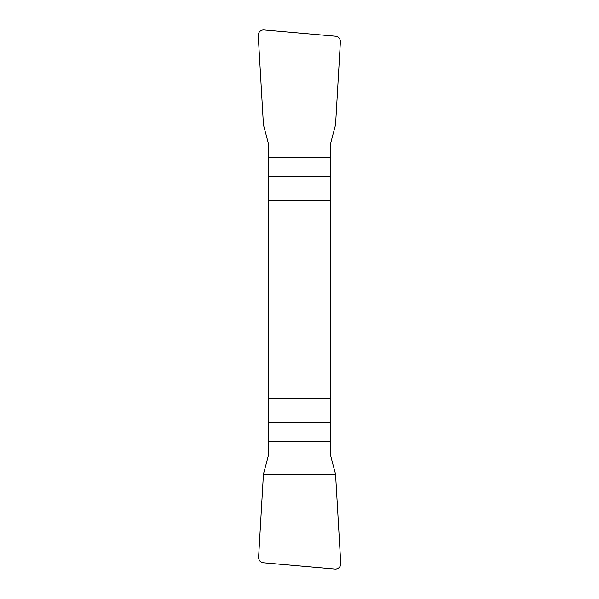 <?xml version="1.0" encoding="UTF-8"?>
<svg xmlns="http://www.w3.org/2000/svg" width="599" height="599" viewBox="0 0 599 599"><rect width="100%" height="100%" fill="white"/><g stroke="black" fill="none" stroke-linecap="round" stroke-linejoin="round"><path stroke-width="0.9" d="M268.389 200.643L330.611 200.643L330.611 143.535L335.567 124.614L340.389 41.863A5.488 5.413 138.4 0 0 335.492 36.195L264.077 29.95A5.503 5.413 46.4 0 0 258.251 35.618L263.433 124.614L268.389 143.535L268.389 455.465L263.433 474.386L258.611 557.137A5.488 5.413 -41.6 0 0 263.508 562.805L334.923 569.05A5.503 5.413 -133.6 0 0 340.749 563.382L335.567 474.386L330.611 455.465L330.611 398.357L268.389 398.357M330.611 200.643L330.611 398.357M340.749 563.345C340.659 567.171 338.705 569.072 334.878 569.043L263.545 562.805C260.273 562.311 258.626 560.409 258.618 557.1L263.433 474.386L335.567 474.386L340.749 563.345M330.611 176.6L268.389 176.6M268.389 157.47L330.611 157.47M268.389 422.4L330.611 422.4M330.611 441.53L268.389 441.53"/></g></svg>
